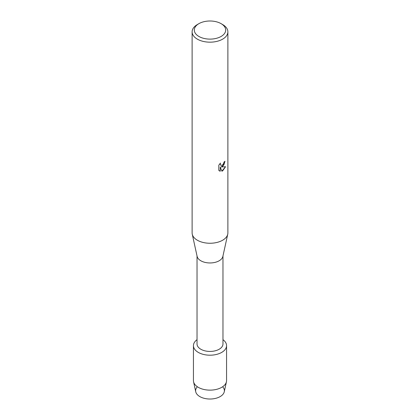 <?xml version="1.0" encoding="UTF-8"?>
<svg xmlns="http://www.w3.org/2000/svg" width="420" height="420" viewBox="0 0 420 420"><rect width="100%" height="100%" fill="white"/><g stroke="black" fill="none" stroke-linecap="round" stroke-linejoin="round"><path stroke-width="0.63" d="M222.642 386.757A14.385 8.306 180 0 1 220.169 396.59A14.385 8.306 180 0 1 201.395 397.373A14.385 8.306 180 0 1 197.358 386.757M222.973 255.943L222.973 343.943A12.973 7.492 180 0 1 219.177 349.241A12.973 7.492 180 0 1 205.034 350.863A12.973 7.492 180 0 1 197.027 343.943L197.027 255.943M221.713 352.396A16.564 9.566 180 0 1 198.975 352.774A16.564 9.566 180 0 1 197.027 339.691A16.564 9.566 180 0 0 193.436 345.634A16.564 9.566 180 0 0 203.663 354.469A16.564 9.566 180 0 0 221.713 352.396A16.564 9.566 180 0 0 222.973 339.691A16.564 9.566 180 0 1 226.564 345.634A16.564 9.566 180 0 1 221.713 352.396M221.093 23.651L222.642 24.549A17.882 10.322 180 0 1 227.882 31.846L227.882 232.927A17.882 10.322 180 0 1 227.74 234.224L222.873 256.41A12.973 7.492 180 0 1 219.177 260.767A12.973 7.492 180 0 1 205.8 262.558A12.973 7.492 180 0 1 197.127 256.41L192.26 234.224A17.882 10.322 180 0 1 192.119 232.927L192.119 31.846A17.882 10.322 180 0 1 197.358 24.549L198.907 23.651A15.687 9.056 180 0 1 221.093 23.651A15.687 9.056 180 0 1 221.093 36.461A15.687 9.056 180 0 1 198.907 36.461A15.687 9.056 180 0 1 198.907 23.651L197.358 24.549M227.74 234.224A17.882 10.322 180 0 1 222.642 240.23A17.882 10.322 180 0 1 204.209 242.697A17.882 10.322 180 0 1 192.26 234.224M222.642 166.388L221.109 166.976L225.566 166.719L222.642 170.861L221.891 171.181L220.243 167.029L220.243 171.229L218.804 170.384L218.804 165.202L220.458 163.086L220.238 164.115L220.852 165.338L222.642 164.997L223.813 163.144L223.986 162.067A17.882 10.322 0 0 0 224.989 161.27L222.642 166.388M227.882 31.846A17.882 10.322 180 0 1 222.642 39.149A17.882 10.322 180 0 1 203.159 41.386A17.882 10.322 180 0 1 192.119 31.846M224.947 161.301L223.85 164.992L221.109 166.976M221.876 171.15L225.514 166.73M219.46 170.909L220.201 171.203L220.243 167.029M220.831 165.328L220.196 164.094L220.379 163.17M226.564 345.634L226.564 380.572A16.564 9.566 180 0 1 226.438 381.759L224.27 391.75A14.385 8.306 180 0 1 220.169 396.59A14.385 8.306 180 0 1 205.333 398.575A14.385 8.306 180 0 1 195.731 391.75L193.562 381.759A16.564 9.566 180 0 1 193.436 380.572L193.436 345.634M226.438 381.759A16.564 9.566 180 0 1 221.713 387.334A16.564 9.566 180 0 1 204.624 389.618A16.564 9.566 180 0 1 193.562 381.759"/></g></svg>

